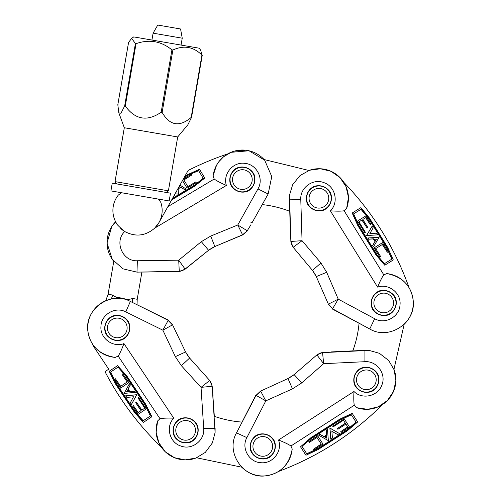 <?xml version="1.0" encoding="UTF-8"?>
<svg xmlns="http://www.w3.org/2000/svg" width="501" height="501" viewBox="0 0 501 501"><rect width="100%" height="100%" fill="white"/><g stroke="black" fill="none" stroke-linecap="round" stroke-linejoin="round"><path stroke-width="0.75" d="M324.992 437.104L326.452 437.924L326.32 436.252M354.282 405.246C353.75 402.485 353.643 397.9 353.969 391.494C362.298 399.973 378.299 396.178 381.937 384.874C386.503 373.852 376.758 360.739 364.935 361.697L364.928 350.305L369.068 350.393L379.401 353.311L388.713 360.52L394.206 369.988L395.878 380.804L393.498 391.481L387.392 400.556L378.387 406.768L367.759 409.336L356.48 407.676L354.282 405.246L290.874 446.022M278.531 440.003C284.499 442.364 288.626 444.362 290.918 445.996L292.215 449.002C289.34 464.59 280.635 473.514 266.106 475.781C243.693 479.413 225.156 452.547 236.51 432.883L246.874 437.617C241 447.95 249.035 462.298 260.902 462.705C272.751 464.076 282.696 451.113 278.531 440.003L353.969 391.494M393.968 369.325L404.15 324.316L393.968 369.325A29.553 29.553 0 0 1 382.733 404.407C352.748 434.261 317.953 456.636 278.349 471.529A29.553 29.553 0 0 1 241.764 467.195L196.592 457.782L241.776 467.195M359.417 369.049C354.533 373.013 352.823 378.061 354.301 384.173C357.269 391.544 366.438 394.644 373.27 390.592C378.155 386.622 379.858 381.58 378.387 375.462C375.412 368.097 366.25 364.997 359.417 369.049M255.854 435.645C250.963 439.615 249.26 444.656 250.738 450.775C253.706 458.139 262.868 461.239 269.701 457.188C274.592 453.223 276.295 448.182 274.817 442.064C271.849 434.693 262.687 431.593 255.854 435.645M246.874 437.617L265.812 400.863L256.143 395.427L260.695 391.206L265.812 400.863L292.471 388.857L301.652 382.952L294.125 374.598L287.981 378.543L294.131 374.591L316.914 354.89L322.563 352.516L362.311 350.431M322.707 352.629C321.128 352.591 319.218 353.387 316.976 355.015L323.64 363.676L364.935 361.697M322.563 352.516L323.64 363.676L301.652 382.952M369.068 350.399L322.707 352.623M289.096 378.005L293.235 375.337M255.848 395.157L242.747 420.777L256.105 395.258L260.601 391.099L287.987 378.543L260.601 391.099M367.44 327.754L359.06 323.251A108.354 108.354 0 0 1 352.81 350.882L331.08 351.927M256.105 395.251L236.51 432.883M300.519 446.804L310.795 437.786L339.791 419.143L352.165 413.344L357.701 421.948L347.293 430.804L318.292 449.447L305.942 455.24L300.519 446.804L310.908 437.968L339.91 419.318L352.284 413.519M292.215 449.002C291.119 458.684 286.497 466.193 278.349 471.529M382.733 404.407C374.491 409.605 365.743 410.695 356.48 407.676M337.38 428.537L345.321 423.176L343.442 420.251L333.121 426.883L332.72 426.263L344.256 418.849L349.523 427.046L341.262 432.357L340.786 431.618L347.838 427.084L345.915 424.096L337.856 429.276L337.38 428.537L345.44 423.358L343.442 420.251M332.72 426.263L344.256 418.849M340.786 431.618L347.719 426.908L345.915 424.096M308.76 441.725L317.64 435.757L323.026 444.137L314.033 449.917L313.557 449.178L321.31 444.193L316.989 437.479L309.236 442.464L308.76 441.725L317.759 435.939M313.557 449.178L321.191 444.018L316.989 437.479M330.76 439.145L329.858 428.017L339.428 433.534L337.762 434.605L331.887 431.342L332.426 438.074L330.76 439.145L329.977 428.192L339.428 433.534M318.755 435.244L319.907 434.248L324.022 436.578L326.621 434.912L326.239 430.14L327.466 429.357L328.368 440.673L318.755 435.244L320.02 434.43L324.141 436.759L326.733 435.087L326.358 430.321L327.579 429.532M356.036 422.092L351.358 414.809L356.155 422.274L346.73 430.284L318.335 448.545L306.856 453.925L301.99 446.36L306.737 453.749L318.216 448.364L346.611 430.108L356.036 422.092M301.99 446.36L310.564 439.07L340.029 420.12L351.358 414.809M326.564 438.106L324.898 437.16L326.414 436.189L326.452 437.924M375.481 240.593L376.326 239.152L374.654 239.253M344.131 210.764C341.363 211.253 336.772 211.278 330.372 210.84C338.995 202.661 335.47 186.597 324.235 182.765C313.294 178.012 300.011 187.531 300.775 199.367L289.378 199.179L289.54 195.046L292.634 184.763L299.999 175.569L309.562 170.246L320.402 168.756L331.042 171.323L340.01 177.579L346.066 186.691L348.452 197.363L346.598 208.61L344.131 210.764L383.816 274.861M377.591 287.098C380.052 281.174 382.119 277.078 383.791 274.817L386.822 273.571C402.353 276.715 411.133 285.57 413.143 300.13C416.394 322.606 389.221 340.68 369.751 328.994L374.66 318.711C384.893 324.761 399.372 316.976 399.986 305.115C401.558 293.292 388.763 283.128 377.591 287.098L330.372 210.84M308.898 170.472L264.071 159.525L308.898 170.472A29.553 29.553 0 0 1 343.78 182.301C373.12 212.793 394.894 247.964 409.11 287.818A29.553 29.553 0 0 1 404.144 324.329M308.027 205.009C311.91 209.963 316.92 211.754 323.064 210.382C330.485 207.539 333.741 198.434 329.802 191.532C325.919 186.579 320.909 184.788 314.766 186.159C307.351 189.002 304.094 198.108 308.027 205.009M372.844 309.699C376.727 314.653 381.737 316.444 387.88 315.073C395.295 312.229 398.552 303.118 394.619 296.216C390.736 291.263 385.726 289.472 379.583 290.843C372.162 293.686 368.905 302.798 372.844 309.699M374.66 318.711L338.238 299.147L332.633 308.722L328.493 304.101L338.238 299.147L326.69 272.287L320.941 263.006L312.461 270.39L316.3 276.596L312.455 270.383L293.141 247.262L290.868 241.576L289.459 201.803M320.941 263.006L302.047 240.693L290.975 241.438C290.918 243.01 291.682 244.939 293.273 247.206L302.047 240.693L300.775 199.367M289.54 195.046L290.868 241.576M315.78 275.475L313.181 271.291M332.357 309.011L357.752 322.55L332.464 308.76L328.387 304.188L316.294 276.596L328.387 304.188M289.753 211.309A108.354 108.354 0 0 0 262.23 204.583A108.354 108.354 0 0 1 289.753 211.309L290.423 233.053M332.464 308.76L369.751 328.994M384.762 265.229L375.925 254.802L357.777 225.488L352.19 213.019L360.889 207.633L369.563 218.192L387.711 247.507L393.291 259.956L384.762 265.229L376.107 254.69L357.958 225.375L352.372 212.906M386.822 273.571C396.479 274.836 403.906 279.583 409.11 287.818M343.78 182.301C348.834 190.63 349.773 199.398 346.598 208.61M367.133 228.061L361.91 220.027L358.948 221.862L365.404 232.289L364.778 232.677L357.557 221.022L365.843 215.893L371.016 224.241L370.27 224.705L365.855 217.584L362.837 219.457L367.878 227.598L367.133 228.061L362.085 219.914L358.948 221.862M364.778 232.677L357.557 221.022M370.27 224.705L365.674 217.697L362.837 219.457M379.827 256.9L374.015 247.92L382.482 242.678L388.106 251.771L387.361 252.235L382.513 244.4L375.719 248.602L380.572 256.437L379.827 256.9L374.197 247.807M387.361 252.235L382.332 244.513L375.719 248.602M377.622 234.863L366.482 235.57L372.162 226.101L373.207 227.786L369.838 233.604L376.577 233.178L377.622 234.863L366.663 235.457L372.162 226.101M373.514 246.799L372.544 245.628L374.942 241.551L373.314 238.933L368.542 239.227L367.778 237.988L379.113 237.28L373.514 246.799L372.725 245.515L375.124 241.438L373.495 238.82L368.723 239.115L367.959 237.881M361.008 209.299L353.643 213.852L361.19 209.186L369.037 218.743L386.81 247.45L391.995 259.017L384.342 263.751L391.813 259.13L386.628 247.563L368.855 218.856L361.008 209.299M384.342 263.751L377.203 255.059L358.76 225.268L353.643 213.852M376.508 239.04L375.537 240.687L374.591 239.159L376.326 239.152M160.001 418.723C162.756 418.141 167.34 417.959 173.747 418.178C165.418 426.645 169.482 442.577 180.848 446.028C191.946 450.399 204.89 440.435 203.725 428.631L215.117 428.43L215.098 432.57L212.355 442.947L205.316 452.384L195.941 458.039L185.151 459.893L174.436 457.695L165.255 451.745L158.898 442.846L156.143 432.263L157.608 420.965L160.001 418.723L118.148 356.017M123.954 343.58C121.699 349.579 119.77 353.744 118.18 356.061L115.192 357.413C99.555 354.802 90.487 346.254 87.969 331.768C83.955 309.418 110.496 290.423 130.354 301.439L125.795 311.885C115.368 306.186 101.158 314.465 100.958 326.339C99.787 338.206 112.919 347.932 123.954 343.58L173.747 418.178M196.599 457.789A29.553 29.553 0 0 1 161.328 447.155C138.464 425.036 119.689 399.873 105.003 371.654L108.73 369.168L93.211 345.909L92.428 343.937A29.553 29.553 0 0 1 105.755 300.719L108.091 294.25L113.765 261.353A29.553 29.553 0 0 1 115.625 221.749C115.506 223.114 118.543 226.371 124.73 231.531C113.934 241.588 122.645 261.722 137.368 260.745L136.986 272.137L123.052 268.855L112.299 259.424L107.032 243.048L111.779 226.515L115.625 221.749M196.279 423.239C192.234 418.416 187.161 416.801 181.068 418.379C173.753 421.479 170.81 430.691 174.981 437.454C179.032 442.27 184.099 443.892 190.192 442.314C197.507 439.214 200.45 430.002 196.279 423.239M127.924 320.828C123.872 316.006 118.806 314.39 112.712 315.968C105.398 319.068 102.454 328.28 106.619 335.044C110.671 339.86 115.744 341.482 121.831 339.903C129.152 336.804 132.095 327.591 127.924 320.828M125.795 311.885L162.869 330.184L168.142 320.427L172.438 324.911L162.869 330.184L175.331 356.637L181.393 365.717L189.616 358.046L185.564 351.978L189.622 358.058L209.712 380.503L212.18 386.108L215.098 432.57M181.393 365.717L201.039 387.373L212.08 386.246C212.086 384.674 211.253 382.777 209.587 380.56L201.039 387.373L203.725 428.631M186.121 353.08L188.864 357.175M132.709 302.598L159.869 316.012L137.036 304.74L137.211 299.272L132.527 298.464L132.502 302.498M142.566 307.464L168.311 320.383L172.544 324.811L185.57 351.978L172.544 324.811M242.064 422.099A108.354 108.354 0 0 1 214.334 416.318L212.18 386.108M127.649 389.985L126.853 391.456L128.525 391.294M168.405 320.126L130.354 301.439M117.528 365.674L126.722 375.8L145.86 404.476L151.872 416.744L143.361 422.431L134.331 412.173L115.192 383.497L109.193 371.241L117.528 365.674L126.546 375.919L145.685 404.589L151.697 416.863M161.328 447.155C155.993 439.008 154.753 430.271 157.608 420.965M115.192 357.413C105.492 356.48 97.908 351.99 92.428 343.937M136.422 402.222L141.921 410.068L144.814 408.14L138.007 397.938L138.62 397.525L146.229 408.929L138.126 414.34L132.677 406.167L133.404 405.685L138.057 412.649L141.013 410.676L135.696 402.71L136.422 402.222L141.745 410.187L144.814 408.14M138.62 397.525L146.229 408.929M133.404 405.685L138.232 412.53L141.013 410.676M122.751 373.834L128.863 382.607L120.584 388.137L114.648 379.244L115.38 378.756L120.497 386.421L127.135 381.987L122.025 374.322L122.751 373.834L128.688 382.726M115.38 378.756L120.672 386.302L127.135 381.987M125.707 395.784L136.817 394.694L131.462 404.357L130.366 402.71L133.529 396.779L126.809 397.431L125.707 395.784L136.641 394.813L131.462 404.357M129.402 383.716L130.417 384.849L128.156 389.008L129.872 391.569L134.631 391.112L135.439 392.321L124.135 393.423L129.402 383.716L130.235 384.968L127.98 389.12L129.696 391.688L134.456 391.231L135.264 392.44M143.186 420.765L150.388 415.962L143.01 420.884L134.838 411.597L116.094 383.522L110.521 372.13L117.998 367.139L110.696 372.018L116.27 383.403L135.013 411.478L143.186 420.765M117.998 367.139L125.438 375.587L144.889 404.727L150.388 415.962M126.678 391.575L127.592 389.891L128.588 391.387L126.853 391.456M186.911 175.544L198.571 170.559L203.174 178.287L198.678 170.741L186.911 175.544L184.481 176.991L188.132 170.453C200.907 163.984 214.077 158.473 227.661 153.939A29.553 29.553 0 0 1 264.077 159.525M245.822 150.225L234.33 151.133M213.72 247.037L209.493 249.567M250.951 222.557L252.084 222.726L261.509 205.88M223.684 156.707L230.923 152.329L249.003 150.77L264.672 160.188L271.755 176.546L268.154 193.993L257.959 188.908C264.177 178.782 256.644 164.171 244.795 163.357C233.003 161.585 222.619 174.198 226.402 185.439C220.521 182.878 216.463 180.742 214.228 179.032L213.031 175.976L216.57 165.148L219.175 161.272M214.854 246.542L242.559 234.819L247.25 230.754L237.775 224.993L210.721 236.077L214.841 246.542L208.579 250.281L214.841 246.542L242.647 234.931L237.775 224.993L257.959 188.908M136.986 272.137L179.264 271.26C180.836 271.348 182.771 270.615 185.076 269.062L208.579 250.281L185.076 269.062L178.707 260.182L137.368 260.745M179.264 271.26L178.707 260.182L201.339 241.67L210.721 236.077M250.97 224.705L247.112 230.986M137.211 299.272L141.902 272.068L179.377 271.642M252.084 222.726L268.154 193.993M185.201 175.707L199.53 169.275L204.771 178.074L194.081 186.554L171.661 199.905L159.017 222.513L154.671 228.168C145.453 236.04 135.47 237.161 124.73 231.531A24.624 24.624 0 0 1 120.71 228.481M213.031 175.976C214.459 166.345 219.338 158.999 227.661 153.939M203.174 178.287L194.357 185.276L172.595 198.246L171.661 199.905M204.659 177.893L193.968 186.366L171.874 199.53M187.023 175.726L184.268 177.367L183.335 179.039L191.257 174.317L191.708 175.074L183.792 179.79L187.881 186.648L195.797 181.932L196.248 182.69L187.061 188.163L182.508 180.517L179.283 186.278L179.959 186.698L178.6 187.506L174.649 194.563L174.692 195.666L174.204 195.365L172.595 198.246M187.881 186.648L183.898 179.972L191.708 175.074M187.061 188.163L196.248 182.69M179.947 185.101L186.147 189.002L184.85 189.773L180.817 187.311L178.168 188.89L178.381 193.668L177.022 194.225L176.891 190.562M178.381 193.668L177.022 194.225M178.168 188.89L178.275 193.48M180.817 187.311L178.055 188.702M184.85 189.773L180.704 187.124M186.034 188.821L184.744 189.591M248.916 190.574C253.938 186.773 255.811 181.794 254.546 175.632C251.834 168.161 242.778 164.754 235.808 168.568C230.792 172.369 228.913 177.348 230.178 183.51C232.896 190.975 241.952 194.388 248.916 190.574M174.692 195.666L174.204 195.365M174.649 194.563L174.248 195.284M174.555 194.739L174.58 195.484M179.865 186.754L179.233 186.366L178.6 187.506M183.335 179.039L182.508 180.517M184.481 176.991L184.268 177.367M117.347 315.624A12.312 12.312 0 0 0 106.575 334.029A12.312 12.312 0 0 0 127.899 334.154A12.312 12.312 0 0 0 117.347 315.624A12.312 12.312 0 0 0 106.575 334.029A12.312 12.312 0 0 0 127.899 334.154A12.312 12.312 0 0 0 117.347 315.624M185.708 418.034A12.312 12.312 0 0 0 174.93 436.44A12.312 12.312 0 0 0 196.254 436.565A12.312 12.312 0 0 0 185.708 418.034A12.312 12.312 0 0 0 174.93 436.44A12.312 12.312 0 0 0 196.254 436.565A12.312 12.312 0 0 0 185.708 418.034M262.305 434.11A12.312 12.312 0 0 0 252.36 452.979A12.312 12.312 0 0 0 273.671 452.159A12.312 12.312 0 0 0 262.305 434.11A12.312 12.312 0 0 0 252.36 452.979A12.312 12.312 0 0 0 273.671 452.159A12.312 12.312 0 0 0 262.305 434.11M365.868 367.515A12.312 12.312 0 0 0 355.923 386.384A12.312 12.312 0 0 0 377.234 385.563A12.312 12.312 0 0 0 365.868 367.515A12.312 12.312 0 0 1 378.65 379.345A12.312 12.312 0 0 1 366.82 392.126A12.312 12.312 0 0 0 378.65 379.345A12.312 12.312 0 0 0 365.868 367.515A12.312 12.312 0 0 0 355.923 386.384A12.312 12.312 0 0 0 377.234 385.563A12.312 12.312 0 0 0 365.868 367.515A12.312 12.312 0 0 0 355.391 385.451A12.312 12.312 0 0 0 376.076 387.361A12.312 12.312 0 0 0 369.062 367.809A12.312 12.312 0 0 1 375.387 388.175A12.312 12.312 0 0 1 354.583 383.472A12.312 12.312 0 0 1 369.062 367.809M390.292 292.54A12.312 12.312 0 0 0 371.429 302.491A12.312 12.312 0 0 0 389.477 313.851A12.312 12.312 0 0 0 390.292 292.54A12.312 12.312 0 0 0 371.429 302.491A12.312 12.312 0 0 0 389.477 313.851A12.312 12.312 0 0 0 390.292 292.54M320.458 186.053A12.312 12.312 0 0 0 307.564 203.043A12.312 12.312 0 0 0 328.725 205.717A12.312 12.312 0 0 0 320.458 186.053A12.312 12.312 0 0 1 331.13 199.811A12.312 12.312 0 0 1 317.371 210.489A12.312 12.312 0 0 0 331.13 199.811A12.312 12.312 0 0 0 320.458 186.053A12.312 12.312 0 0 0 307.564 203.043A12.312 12.312 0 0 0 328.725 205.717A12.312 12.312 0 0 0 320.458 186.053M244.075 167.378A12.312 12.312 0 0 0 230.948 184.186A12.312 12.312 0 0 0 252.072 187.149A12.312 12.312 0 0 0 244.075 167.378A12.312 12.312 0 0 0 230.948 184.186A12.312 12.312 0 0 0 252.072 187.149A12.312 12.312 0 0 0 244.075 167.378M230.404 176.646A12.312 12.312 0 0 1 250.876 170.672A12.312 12.312 0 0 1 245.816 191.388A12.312 12.312 0 0 1 230.404 176.646M306.956 195.346A12.312 12.312 0 0 1 327.429 189.372A12.312 12.312 0 0 1 322.368 210.088A12.312 12.312 0 0 1 306.956 195.346M386.446 290.949A12.312 12.312 0 0 1 392.771 311.315A12.312 12.312 0 0 1 371.974 306.612A12.312 12.312 0 0 1 386.446 290.949M274.83 448.927A12.312 12.312 0 0 1 254.577 455.603A12.312 12.312 0 0 1 258.923 434.724A12.312 12.312 0 0 1 274.83 448.927M197.688 432.858A12.312 12.312 0 0 1 177.429 439.527A12.312 12.312 0 0 1 181.782 418.654A12.312 12.312 0 0 1 197.688 432.858M169.169 27.016L180.573 28.983L182.239 38.195L153.112 33.172L157.765 25.05L169.169 27.016M129.408 330.027A12.312 12.312 0 0 1 109.393 337.398A12.312 12.312 0 0 1 113.019 316.381A12.312 12.312 0 0 1 129.408 330.027M111.297 298.997L112.769 295.058C115.142 297.131 118.355 298.17 122.407 298.183L117.065 297.412M122.407 298.183C126.214 299.535 129.59 299.629 132.527 298.464M125.288 106.049C135.245 119.726 147.206 121.787 161.172 112.237L162.13 112.406C169.808 125.688 179.496 127.354 191.182 117.416L191.507 117.472L187.881 124.724L177.698 136.955L124.311 127.749L118.812 112.813L120.954 113.289L124.661 105.943L125.288 106.049L136.04 43.687L135.414 43.574L131.65 38.377L128.582 42.397L117.823 104.765L118.812 112.813M131.65 38.377L133.729 36.911L199.248 48.209L200.719 50.288L201.934 55.047C193.405 46.674 183.723 45.002 172.883 50.037L171.931 49.875C161.122 41.107 149.16 39.04 136.04 43.687M201.934 55.047L191.182 117.416L191.507 117.472M118.155 104.822L117.823 104.765M121.593 192.747L169.163 200.951L170.497 193.186L112.255 183.141L110.915 190.906L121.593 192.747L118.355 195.039A24.624 24.624 0 0 0 116.113 222.657M116.176 222.763A24.624 24.624 0 0 0 116.777 223.753M117.804 225.231A24.624 24.624 0 0 0 118.223 225.776M226.402 185.439L154.671 228.168A24.624 24.624 0 0 0 160.771 202.354L158.485 199.11M292.471 388.857L287.994 378.543M326.69 272.287L316.294 276.59M175.331 356.637L185.57 351.984M179.402 271.367L185.126 269.194L208.579 250.281L201.339 241.67M214.271 179.001L167.904 206.625M117.334 318.085A9.851 9.851 0 0 0 108.711 332.808A9.851 9.851 0 0 0 125.776 332.914A9.851 9.851 0 0 0 117.334 318.085M185.689 420.496A9.851 9.851 0 0 0 177.072 435.219A9.851 9.851 0 0 0 194.131 435.325A9.851 9.851 0 0 0 185.689 420.496M262.399 436.571A9.851 9.851 0 0 0 254.445 451.664A9.851 9.851 0 0 0 271.492 451.013A9.851 9.851 0 0 0 262.399 436.571M365.962 369.976A9.851 9.851 0 0 0 358.008 385.069A9.851 9.851 0 0 0 375.055 384.411A9.851 9.851 0 0 0 365.962 369.976M388.976 294.626A9.851 9.851 0 0 0 373.89 302.585A9.851 9.851 0 0 0 388.325 311.672A9.851 9.851 0 0 0 388.976 294.626M320.152 188.495A9.851 9.851 0 0 0 309.837 202.091A9.851 9.851 0 0 0 326.758 204.226A9.851 9.851 0 0 0 320.152 188.495M243.73 169.814A9.851 9.851 0 0 0 233.234 183.266A9.851 9.851 0 0 0 250.131 185.633A9.851 9.851 0 0 0 243.73 169.814M112.769 295.058L108.091 294.25M171.931 49.875L161.172 112.237M191.532 117.328L202.241 55.223M162.13 112.406L172.883 50.037M135.414 43.574L124.661 105.943M166.132 192.434L168.405 190.825L115.017 181.619L116.627 183.898M294.125 374.591L316.914 354.89M293.185 375.381L289.033 378.036M312.455 270.39L293.141 247.262M313.225 271.342L315.812 275.537M102.599 302.285L101.578 302.898M159.869 316.012L168.311 320.383M189.622 358.052L209.712 380.503M188.821 357.119L186.09 353.017M212.919 394.613L212.981 395.571M112.299 259.424L111.635 258.428M219.225 161.309L223.534 156.794L230.955 152.404M209.55 249.523L213.783 247.012M247.287 230.93L242.647 234.931M181.049 45.071L182.239 38.195M151.928 40.049L153.112 33.172M202.266 55.179L191.545 117.359M128.55 42.466L117.829 104.646M168.405 190.825L177.698 136.955M115.017 181.619L124.311 127.749"/></g></svg>
